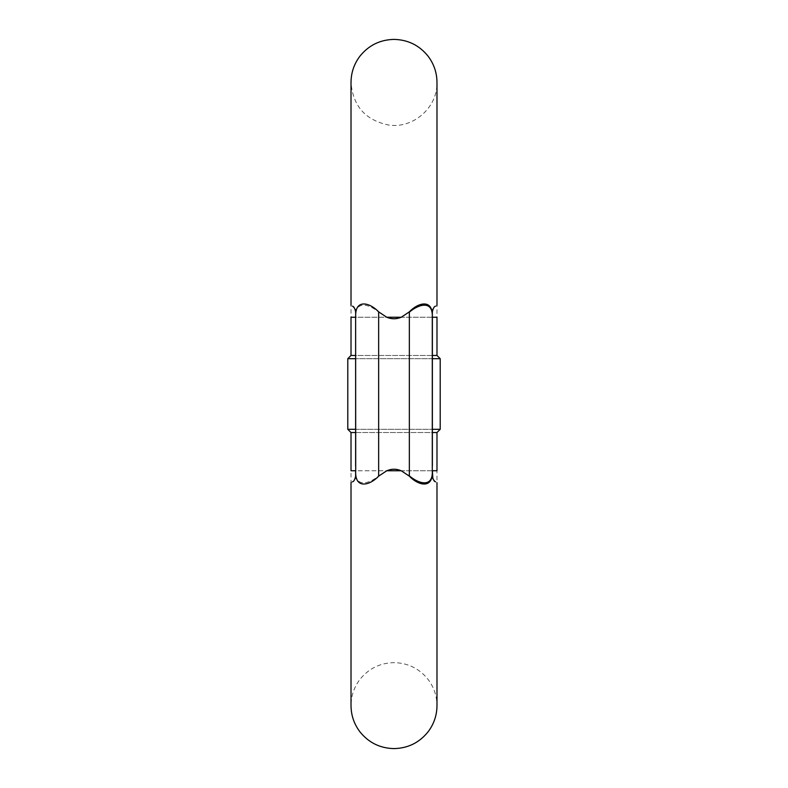 <?xml version="1.0" encoding="UTF-8"?>
<svg xmlns="http://www.w3.org/2000/svg" width="788" height="788" viewBox="0 0 788 788"><rect width="100%" height="100%" fill="white"/><g stroke="black" fill="none" stroke-linecap="round" stroke-linejoin="round"><path stroke-width="0.59" stroke-dasharray="3.94 2.96" d="M432.376 355.467L355.624 355.467M351.015 355.467L436.985 355.467M401.23 470.751L386.77 470.751C391.577 468.732 396.394 468.732 401.23 470.751L409.346 475.873L409.346 312.127L401.23 317.249C396.423 319.268 391.606 319.268 386.77 317.249L378.654 312.127C368.892 303.853 354.797 300.198 355.713 317.249L355.684 317.978M355.624 321.898L355.624 311.733M386.77 470.751L378.654 475.873C368.892 484.147 354.797 487.802 355.713 470.751L355.624 466.102M432.376 466.102L432.316 470.022M432.376 311.733L432.376 321.898M355.142 309.29L352.423 306.187C350.581 305.123 350.581 305.123 352.423 306.187M435.577 306.187C437.419 305.123 437.419 305.123 435.577 306.187L433.922 307.556M433.853 307.645L432.878 309.241M436.985 432.533L351.015 432.533M355.624 432.533L432.376 432.533M352.423 481.813C350.581 482.877 350.581 482.877 352.423 481.813L354.078 480.444M354.147 480.355L355.122 478.759M432.376 476.267L432.376 470.751L355.624 470.751L355.624 476.267M432.858 478.72L435.577 481.813C437.419 482.877 437.419 482.877 435.577 481.813M432.376 358.698L355.624 358.698M347.794 358.698L440.206 358.698M440.206 429.302L347.794 429.302M355.624 429.302L432.376 429.302M432.287 317.249L355.713 317.249M351.015 317.249L436.985 317.249L436.985 82.385C437.734 107.473 413.139 128.986 388.494 125.006C365.356 120.16 352.857 105.956 351.015 82.385L351.015 317.249M401.23 317.249L386.77 317.249M394 470.751L436.985 470.751L436.985 705.615C436.877 695.38 433.617 686.279 427.195 678.31C418.497 668.165 407.475 662.944 394.118 662.639C380.23 662.905 368.892 668.421 360.106 679.177C354.137 686.978 351.103 695.794 351.015 705.615L351.015 470.751L394 470.751M378.654 475.873L378.654 312.127"/><path stroke-width="1.18" d="M401.23 470.751C396.413 468.732 391.597 468.732 386.77 470.751L401.23 470.751L409.346 476.149C418.733 486.029 433.459 489.033 432.287 470.751L432.287 317.249L432.376 321.898L432.376 317.249L436.985 317.249L436.985 355.467L432.376 355.467M355.624 355.467L351.015 355.467L347.794 358.698L355.624 358.698M352.423 306.187C350.581 305.123 350.581 305.123 352.423 306.187C353.694 306.266 354.767 308.108 355.624 311.733L355.713 317.249C354.551 298.997 369.217 301.942 378.654 311.851L386.77 317.249C391.587 319.268 396.403 319.268 401.23 317.249L409.346 311.851C418.733 301.971 433.459 298.967 432.287 317.249C433.193 300.248 419.186 303.794 409.346 312.127M351.015 355.467L351.015 317.249L355.624 317.249L355.713 470.751C354.551 489.003 369.217 486.058 378.654 476.149L386.77 470.751M355.624 311.733L355.142 309.29M432.287 317.249L432.376 311.733C433.223 308.128 434.286 306.286 435.577 306.187C437.419 305.123 437.419 305.123 435.577 306.187M432.878 309.241L432.376 311.733M355.624 429.302L347.794 429.302L351.015 432.533L355.624 432.533M432.376 432.533L436.985 432.533L436.985 470.751L432.376 470.751L432.858 478.72M352.423 481.813C350.581 482.877 350.581 482.877 352.423 481.813C353.714 481.714 354.777 479.872 355.624 476.267L355.624 470.751L351.015 470.751L351.015 432.533M355.122 478.759L355.624 476.267M432.287 470.751C433.193 487.752 419.186 484.206 409.346 475.873M435.577 481.813C437.419 482.877 437.419 482.877 435.577 481.813C434.306 481.734 433.233 479.892 432.376 476.267M355.624 466.102L355.624 321.898M432.376 321.898L432.376 466.102M432.376 429.302L440.206 429.302L440.206 358.698L432.376 358.698M436.985 355.467L440.206 358.698M386.77 317.249L401.23 317.249M409.346 476.149L409.346 311.851M378.654 311.851L378.654 476.149M351.015 305.389L351.015 82.385C351.103 72.604 354.108 63.818 360.037 56.037C368.794 45.261 380.111 39.715 394 39.4C407.889 39.715 419.206 45.261 427.963 56.037C433.892 63.818 436.897 72.604 436.985 82.385L436.985 305.389M351.015 482.611L351.015 705.615C351.103 715.396 354.108 724.182 360.037 731.963C368.794 742.739 380.111 748.285 394 748.6C407.889 748.285 419.206 742.739 427.963 731.963C433.892 724.182 436.897 715.396 436.985 705.615L436.985 482.611M347.794 429.302L347.794 358.698M436.985 432.533L440.206 429.302"/></g></svg>
